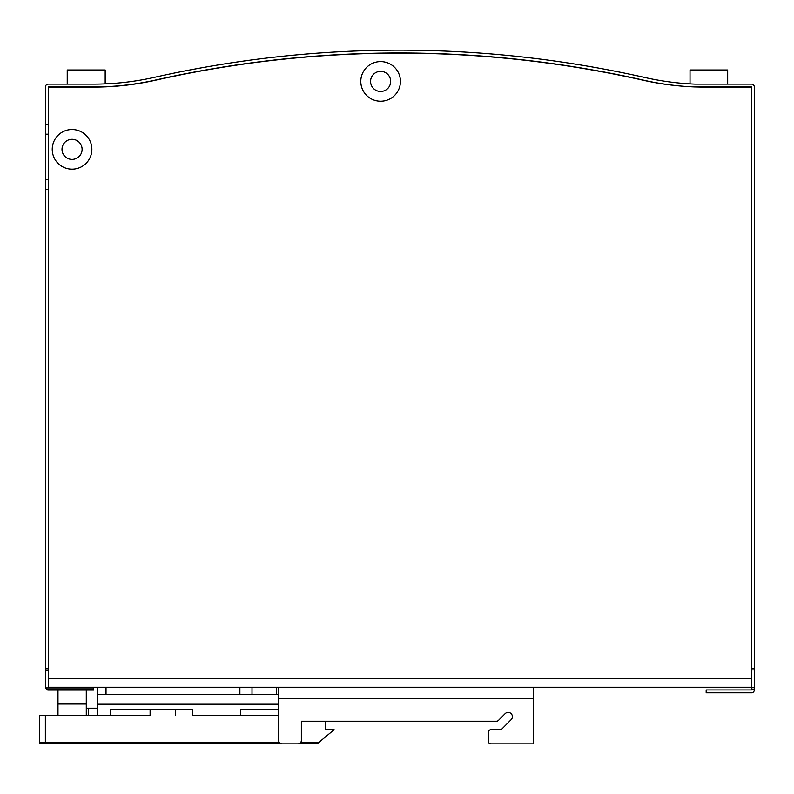 <?xml version="1.0" encoding="UTF-8"?>
<svg xmlns="http://www.w3.org/2000/svg" width="794" height="794" viewBox="0 0 794 794"><rect width="100%" height="100%" fill="white"/><g stroke="black" fill="none" stroke-linecap="round" stroke-linejoin="round"><path stroke-width="1.19" d="M733.07 687.227L713.25 687.227M360.804 81.405A19.82 19.82 0 0 0 380.624 101.225A19.82 19.82 0 0 0 400.434 81.405A19.82 19.82 0 0 0 380.624 61.595A19.82 19.82 0 0 0 360.804 81.405M370.57 81.405A10.044 10.044 0 0 0 380.624 91.459A10.044 10.044 0 0 0 390.668 81.405A10.044 10.044 0 0 0 380.624 71.361A10.044 10.044 0 0 0 370.57 81.405M52.235 149.351A19.82 19.82 0 0 0 72.046 169.172A19.82 19.82 0 0 0 91.866 149.351A19.82 19.82 0 0 0 72.046 129.531A19.82 19.82 0 0 0 52.235 149.351M62.001 149.351A10.044 10.044 0 0 0 72.046 159.395A10.044 10.044 0 0 0 82.1 149.351A10.044 10.044 0 0 0 72.046 139.307A10.044 10.044 0 0 0 62.001 149.351M635.399 687.227L683.525 687.227M105.175 86.715L105.175 86.864A283.091 283.091 0 0 0 155.574 80.204A283.091 283.091 0 0 1 93.454 87.102L48.265 87.102L48.265 687.227L751.471 687.227L751.461 689.936L706.174 689.936L706.174 692.775L751.471 692.775A2.829 2.829 0 0 0 754.3 689.936L754.3 86.953A2.829 2.829 0 0 0 751.471 84.124L727.681 84.124L727.681 69.971L690.036 69.971L690.036 83.886M155.574 80.204A1110.717 1110.717 0 0 1 643.031 80.204A283.091 283.091 0 0 0 705.151 87.102L751.471 87.102L751.471 687.227M643.031 80.204A283.091 283.091 0 0 0 683.565 86.278M531.543 60.89L529.489 60.642M535.622 61.386L538.64 61.763M540.257 61.972L543.642 62.408C561.884 64.9 561.884 64.9 543.642 62.408C561.884 64.9 561.884 64.9 543.642 62.408M543.642 59.53C525.4 57.247 525.4 57.247 543.642 59.53L546.183 59.858M530.412 57.883L538.213 58.835M567.7 65.833L572.295 66.547M574.469 66.885L577.784 67.421M579.57 67.718L583.272 68.334C603.321 71.817 603.321 71.817 583.272 68.334C603.321 71.817 603.321 71.817 583.272 68.334M583.272 65.416C563.214 62.19 563.214 62.19 583.272 65.416C603.321 68.889 603.321 68.889 583.272 65.416M568.732 63.093L567.7 62.934M751.471 84.124L694.968 84.124A277.771 277.771 0 0 1 644.252 77.365A1116.374 1116.374 0 0 0 154.334 77.365A277.434 277.434 0 0 1 93.454 84.124L48.265 84.124A2.829 2.829 0 0 0 45.437 86.953L45.437 189.399L48.265 189.399L48.265 668.766L45.437 668.766L45.437 687.227L46.727 689.599A2.829 2.829 0 0 0 48.265 690.055L93.563 690.055L93.563 687.227L48.265 687.227M110.376 83.608A277.434 277.434 0 0 1 105.175 83.876L105.175 69.971L67.232 69.971L67.232 84.124L48.265 84.124M45.437 124.291L48.265 124.291L48.265 86.963L93.444 86.963A283.091 283.091 0 0 0 155.564 80.055A1110.717 1110.717 0 0 1 643.031 80.055A283.428 283.428 0 0 0 694.859 86.953L751.461 86.953L751.461 668.181L754.3 668.181M549.438 60.294L551.661 60.602M598.845 68.135L592.076 66.924M45.437 189.399L45.437 668.766M48.265 87.102L67.232 87.102M48.265 179.494L45.437 179.494L45.437 134.196L48.265 134.196M45.437 86.953L45.437 93.146M754.3 89.811L754.3 86.953M97.612 708.179L86.288 708.179M88.491 708.179L88.491 715.533M57.982 715.533L57.982 690.055M86.288 690.055L86.288 715.533M106.019 687.227L106.019 694.581L97.523 694.581L97.523 687.227L252.016 687.227L252.016 694.581L278.704 694.581M252.016 694.581L239.887 694.581L239.887 687.227M106.019 694.581L239.887 694.581M297.958 743.839L282.098 743.839A3.394 3.394 0 0 1 278.704 740.445L278.704 687.227L533.489 687.227L533.489 743.839L491.029 743.839A2.829 2.829 0 0 1 488.191 741.01L488.191 732.515A2.829 2.829 0 0 1 491.029 729.686L500.031 729.686A2.829 2.829 0 0 0 502.046 728.842L511.167 719.622A4.248 4.248 0 0 0 511.138 713.617A4.248 4.248 0 0 0 505.133 713.647L498.493 720.356A2.829 2.829 0 0 1 496.488 721.2L301.353 721.2L301.353 740.445A3.394 3.394 0 0 1 297.958 743.839M252.016 687.227L278.704 687.227M276.501 694.581L276.501 687.227M496.488 721.2L325.619 721.2L325.619 729.686L334.115 729.686L317.134 743.839L40.831 743.839L45.357 743.839L45.357 742.708L279.567 742.708M511.167 719.622A4.248 4.248 0 0 0 511.138 713.617A4.248 4.248 0 0 0 505.133 713.647L498.493 720.356M488.191 741.01L488.191 732.515M39.7 715.533L39.7 742.708L39.7 715.533L150.106 715.533L97.612 715.533L97.612 694.581M192.565 709.687L192.565 715.533L278.704 715.533L240.691 715.533L240.691 709.687L240.691 715.533L192.565 715.533L192.565 709.687L110.475 709.687L110.475 715.533L110.475 709.687M278.704 709.687L240.691 709.687M150.106 715.533L150.106 709.687M175.583 709.687L175.583 715.533M179.861 743.839L145.888 743.839M40.831 743.839A1.131 1.131 0 0 1 39.7 742.708L45.357 742.708L45.357 715.533M48.265 678.731L751.471 678.731M751.471 669.878L754.3 669.878M751.461 687.406L754.3 687.406M751.461 689.093L754.3 689.093M93.563 689.599L46.727 689.599M93.563 687.912L45.526 687.912M48.265 670.384L45.437 670.384M57.982 704L86.288 704M533.489 698.76L278.704 698.76M97.612 704.209L278.704 704.209M300.489 742.708L318.493 742.708"/></g></svg>

